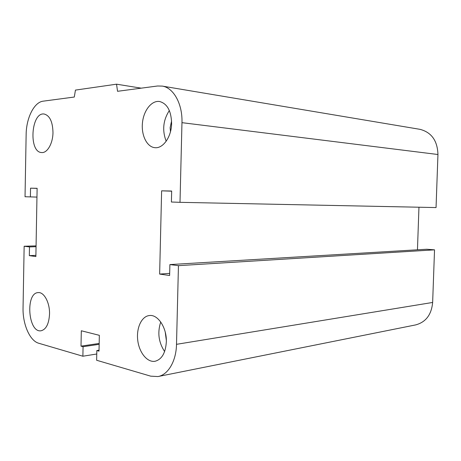<?xml version="1.0" encoding="UTF-8"?>
<svg xmlns="http://www.w3.org/2000/svg" width="461" height="461" viewBox="0 0 461 461"><rect width="100%" height="100%" fill="white"/><g stroke="black" fill="none" stroke-linecap="round" stroke-linejoin="round"><path stroke-width="0.69" d="M170.472 131.673L170.132 127.691L171.584 120.92M166.335 340.391L165.245 332.133M49.529 314.114C48.935 323.962 46.088 329.517 40.983 330.791C28.075 332.975 25.217 292.747 38.2 292.608C44.031 291.836 49.903 302.733 49.529 314.114M166.329 341.906C165.574 352.993 161.805 359.453 155.017 361.28C147.243 362.651 139.182 352.607 137.747 340.339C136.191 328.094 141.527 316.361 149.295 315.549C157.846 314.12 166.917 327.771 166.329 341.906M160.739 321.997C157.299 332.508 158.596 342.356 164.617 351.536M171.613 123.456C171.486 136.923 162.952 148.863 154.781 147.664C146.829 146.926 141.135 135.142 142.461 122.776C143.659 110.404 151.669 100.198 159.633 101.512C167.262 103.644 171.256 110.957 171.613 123.456M169.337 110.531C163.108 120.2 162.059 130.428 166.19 141.227M52.98 132.514C52.906 143.509 47.212 153.294 41.594 152.539C28.421 152.268 31.112 111.7 44.227 114.04C49.765 115.59 52.687 121.75 52.98 132.514M30.391 196.933L30.547 188.169L37.122 188.301L35.872 256.564L29.331 255.636L29.487 246.912L24.151 246.243L23.05 307.815C22.589 324.089 29.786 340.875 38.718 343.243L82.876 356.22L83.072 346.707L81.003 346.136L81.32 330.768L99.346 335.326L99.011 351.144L96.833 350.539L96.631 360.26L150.712 376.159L157.933 376.556C168.063 374.897 176.229 361.17 176.505 344.327L178.447 265.657L169.89 264.579L169.625 275.494L159.639 274.082L161.621 190.831L171.671 191.033L171.406 202.016L180.003 202.327L181.968 122.666C182.619 103.984 173.572 87.746 162.289 86.098L157.541 86L117.543 91.301L116.541 84.184L75.448 90.097L74.296 97.035L43.213 101.161C34.114 102.106 26.254 118.016 26.139 134.566L25.032 196.743L36.961 197.089M116.541 84.184L141.239 88.16M180.003 202.327L436.048 207.571L437.95 154.51C437.483 140.72 431.502 132.33 420.006 129.339L419.717 129.293M30.547 188.169L37.122 188.382M169.89 264.579L426.713 249.245L434.533 249.839L432.643 302.456C431.49 314.754 425.78 322.251 415.505 324.942L388.035 330.445M29.331 255.636L35.895 255.365M178.447 265.657L434.533 249.839M29.487 246.912L36.05 246.704M24.151 246.243L36.067 245.88M82.876 356.22L96.764 354.002M83.072 346.707L99.155 344.321M81.003 346.136L99.173 343.451M96.833 350.539L99.029 350.199M159.639 274.082L169.677 273.367M161.621 190.831L171.671 191.177M417.459 249.799L418.957 207.22M181.968 122.666L437.95 154.51M176.505 344.327L432.643 302.456M162.289 86.098L420.006 129.339M212.256 365.671L387.759 330.502M158.221 376.499L211.968 365.729"/></g></svg>
